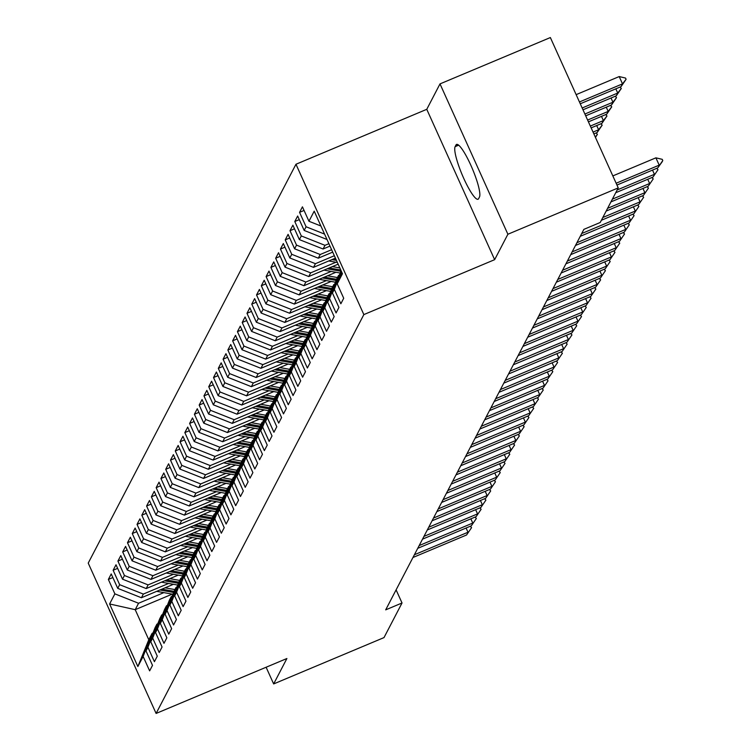 <?xml version="1.0" encoding="UTF-8"?>
<svg xmlns="http://www.w3.org/2000/svg" width="751" height="751" viewBox="0 0 751 751"><rect width="100%" height="100%" fill="white"/><g stroke="black" fill="none" stroke-linecap="round" stroke-linejoin="round"><path stroke-width="1.13" d="M295.969 164.253L88.224 563.109L156.105 713.45L363.85 314.594L295.969 164.253L426.765 109.317L494.646 259.668L507.892 234.246L440.002 83.896L426.765 109.317M440.002 83.896L550.361 37.55L618.242 187.891L507.892 234.246M172.242 594.125L135.208 609.681L109.608 603.964L137.865 666.541L143.122 656.44L149.637 670.868L152.509 665.358L145.994 650.939L147.909 647.268L154.415 661.687L157.288 656.186L150.773 641.758L152.688 638.087L159.203 652.516L162.066 647.005L155.551 632.577L157.466 628.906L163.981 643.335L166.844 637.824L160.339 623.405L162.244 619.735L168.759 634.154L171.632 628.653L165.117 614.224L167.022 610.554L173.537 624.982L176.41 619.472L169.895 605.053L171.81 601.373L178.316 615.801L181.188 610.3L174.673 595.872L176.588 592.201L183.103 606.62L185.966 601.119L179.451 586.691L181.366 583.02L187.881 597.449L190.745 591.938L184.239 577.519L186.145 573.848L192.66 588.268L195.532 582.767L189.017 568.338L190.923 564.668L197.438 579.096L200.31 573.586L193.796 559.157L195.711 555.487L202.226 569.915L205.089 564.405L198.574 549.985L200.489 546.315L207.004 560.734L209.867 555.233L203.352 540.804L205.267 537.134L211.782 551.563L214.645 546.052L208.14 531.633L210.045 527.953L216.56 542.382L219.433 536.881L212.918 522.452L214.833 518.781L221.338 533.201L224.211 527.7L217.696 513.271L219.611 509.6L226.126 524.029L228.989 518.519L222.474 504.099L224.389 500.429L230.904 514.848L233.768 509.347L227.262 494.918L229.168 491.248L235.683 505.676L238.555 500.166L232.04 485.737L233.946 482.067L240.461 496.495L243.333 490.985L236.818 476.566L238.734 472.895L245.239 487.315L248.112 481.813L241.597 467.385L243.512 463.714L250.027 478.143L252.89 472.632L246.375 458.213L248.29 454.533L254.805 468.962L257.668 463.461L251.163 449.032L253.068 445.362L259.583 459.781L262.456 454.28L255.941 439.851L257.856 436.181L264.361 450.609L267.234 445.099L260.719 430.68L262.634 427.009L269.149 441.428L272.012 435.927L265.497 421.499L267.412 417.828L273.927 432.257L276.79 426.746L270.276 412.318L272.191 408.647L278.705 423.076L281.578 417.565L275.063 403.146L276.969 399.476L283.484 413.895L286.356 408.394L279.841 393.965L281.756 390.295L288.262 404.723L291.135 399.213L284.62 384.794L286.535 381.114L293.05 395.542L295.913 390.041L289.398 375.613L291.313 371.942L297.828 386.361L300.691 380.86L294.185 366.432L296.091 362.761L302.606 377.19L305.479 371.679L298.964 357.26L300.869 353.59L307.384 368.009L310.257 362.508L303.742 348.079L305.657 344.409L312.163 358.837L315.035 353.327L308.52 338.898L310.435 335.228L316.95 349.656L319.813 344.146L313.298 329.727L315.213 326.056L321.728 340.475L324.592 334.974L318.086 320.546L319.992 316.875L326.507 331.304L329.379 325.793L322.864 311.374L324.779 307.694L331.285 322.123L334.157 316.622L327.643 302.193L329.558 298.522L336.072 312.942L338.936 307.441L332.421 293.012L334.336 289.342L340.851 303.77L343.714 298.26L337.208 283.84L342.465 273.74L314.209 211.162L308.952 221.263L302.437 206.835L299.565 212.345L306.079 226.764L304.174 230.435L297.659 216.016L294.786 221.517L301.301 235.945L299.386 239.616L292.881 225.187L290.008 230.698L296.523 245.126L294.608 248.797L288.093 234.368L285.23 239.879L291.745 254.298L289.83 257.969L283.315 243.549L280.452 249.05L286.957 263.479L285.051 267.149L278.537 252.721L275.664 258.231L282.179 272.651L280.264 276.33L273.758 261.902L270.886 267.403L277.401 281.832L275.486 285.502L268.971 271.083L266.107 276.584L272.622 291.012L270.707 294.683L264.192 280.254L261.329 285.765L267.835 300.184L265.929 303.855L259.414 289.435L256.542 294.936L263.057 309.365L261.151 313.036L254.636 298.607L251.763 304.117L258.278 318.546L256.363 322.217L249.858 307.788L246.985 313.298L253.5 327.718L251.585 331.388L245.07 316.969L242.207 322.47L248.722 336.899L246.807 340.569L240.292 326.141L237.429 331.651L243.934 346.07L242.029 349.75L235.514 335.321L232.641 340.823L239.156 355.251L237.25 358.922L230.735 344.502L227.863 350.004L234.378 364.432L232.463 368.103L225.948 353.674L223.085 359.185L229.599 373.604L227.684 377.274L221.169 362.855L218.306 368.356L224.821 382.785L222.906 386.455L216.391 372.027L213.528 377.537L220.034 391.966L218.128 395.636L211.613 381.208L208.74 386.718L215.255 401.137L213.34 404.808L206.835 390.389L203.962 395.89L210.477 410.318L208.562 413.989L202.047 399.56L199.184 405.071L205.699 419.49L203.784 423.17L197.269 408.741L194.406 414.242L200.911 428.671L199.006 432.341L192.491 417.922L189.618 423.423L196.133 437.852L194.227 441.522L187.712 427.094L184.84 432.604L191.355 447.023L189.44 450.694L182.934 436.275L180.062 441.776L186.577 456.204L184.662 459.875L178.147 445.446L175.283 450.957L181.798 465.385L179.883 469.056L173.368 454.627L170.505 460.138L177.011 474.557L175.105 478.227L168.59 463.808L165.718 469.309L172.232 483.738L170.317 487.408L163.812 472.98L160.939 478.49L167.454 492.909L165.539 496.589L159.024 482.161L156.161 487.662L162.676 502.09L160.761 505.761L154.246 491.342L151.383 496.843L157.898 511.271L155.983 514.942L149.468 500.513L146.595 506.024L153.11 520.443L151.204 524.114L144.69 509.694L141.817 515.195L148.332 529.624L146.417 533.294L139.911 518.866L137.039 524.376L143.554 538.805L141.639 542.475L135.124 528.047L132.26 533.557L138.775 547.977L136.86 551.647L130.345 537.228L127.482 542.729L133.988 557.158L132.082 560.828L125.567 546.399L122.695 551.91L129.21 566.329L127.304 570.009L120.789 555.58L117.916 561.081L124.431 575.51L122.516 579.181L116.011 564.761L113.138 570.262L119.653 584.691L117.738 588.362L111.223 573.933L108.36 579.443L112.857 577.547M109.608 603.964L114.875 593.863L108.36 579.443M618.242 187.891L600.218 222.493L583.874 229.365L385.685 609.859L402.029 602.987L396.096 589.854M173.434 584.306L141.423 597.749L143.338 594.079L168.646 583.443M117.738 588.362L141.423 597.749M119.653 584.691L143.338 594.079M137.865 666.541L148.792 639.749L152.134 633.318L152.997 632.962M143.122 656.44L152.134 633.318M178.212 575.125L146.21 588.568L148.116 584.898L173.434 574.271M122.516 579.181L146.21 588.568M124.431 575.51L148.116 584.898M145.994 650.939L155.006 627.817L156.912 624.147L157.776 623.781M147.909 647.268L156.912 624.147M183 565.944L150.989 579.387L152.904 575.717L178.212 565.09M127.304 570.009L150.989 579.387M129.21 566.329L152.904 575.717M150.773 641.758L159.785 618.636L161.7 614.966L162.563 614.6M152.688 638.087L161.7 614.966M187.778 556.773L155.767 570.216L157.682 566.545L182.991 555.909M132.082 560.828L155.767 570.216M133.988 557.158L157.682 566.545M155.551 632.577L164.563 609.465L166.478 605.785L167.342 605.428M157.466 628.906L166.478 605.785M192.556 547.592L160.545 561.035L162.46 557.364L187.769 546.737M136.86 551.647L160.545 561.035M138.775 547.977L162.46 557.364M160.339 623.405L169.341 600.284L171.256 596.613L172.12 596.247M162.244 619.735L171.256 596.613M197.335 538.42L165.333 551.863L167.238 548.192L192.547 537.556M141.639 542.475L165.333 551.863M143.554 538.805L167.238 548.192M165.117 614.224L174.129 591.103L176.034 587.432L176.898 587.075M167.022 610.554L176.034 587.432M202.113 529.239L170.111 542.682L172.017 539.011L197.335 528.375M146.417 533.294L170.111 542.682M148.332 529.624L172.017 539.011M169.895 605.053L178.907 581.931L180.813 578.261L181.676 577.894M171.81 601.373L180.813 578.261M206.9 520.058L174.889 533.501L176.804 529.83L202.113 519.204M151.204 524.114L174.889 533.501M153.11 520.443L176.804 529.83M174.673 595.872L183.685 572.75L185.6 569.08L186.464 568.714M176.588 592.201L185.6 569.08M211.679 510.887L179.667 524.329L181.582 520.659L206.891 510.023M155.983 514.942L179.667 524.329M157.898 511.271L181.582 520.659M179.451 586.691L188.463 563.569L190.379 559.899L191.242 559.542M181.366 583.02L190.379 559.899M216.457 501.706L184.446 515.148L186.361 511.478L211.669 500.851M160.761 505.761L184.446 515.148M162.676 502.09L186.361 511.478M184.239 577.519L193.242 554.398L195.157 550.727L196.02 550.361M186.145 573.848L195.157 550.727M221.235 492.525L189.233 505.967L191.139 502.297L216.457 491.67M165.539 496.589L189.233 505.967M167.454 492.909L191.139 502.297M189.017 568.338L198.029 545.217L199.935 541.546L200.799 541.18M190.923 564.668L199.935 541.546M226.013 483.353L194.011 496.796L195.917 493.125L221.235 482.489M170.317 487.408L194.011 496.796M172.232 483.738L195.917 493.125M193.796 559.157L202.808 536.045L204.723 532.365L205.586 532.008M195.711 555.487L204.723 532.365M230.801 474.172L198.79 487.615L200.705 483.944L226.013 473.318M175.105 478.227L198.79 487.615M177.011 474.557L200.705 483.944M198.574 549.985L207.586 526.864L209.501 523.194L210.364 522.827M200.489 546.315L209.501 523.194M235.579 465L203.568 478.443L205.483 474.773L230.792 464.137M179.883 469.056L203.568 478.443M181.798 465.385L205.483 474.773M203.352 540.804L212.364 517.683L214.279 514.013L215.143 513.656M205.267 537.134L214.279 514.013M240.358 455.819L208.346 469.262L210.261 465.592L235.57 454.956M184.662 459.875L208.346 469.262M186.577 456.204L210.261 465.592M208.14 531.633L217.142 508.511L219.057 504.841L219.921 504.475M210.045 527.953L219.057 504.841M245.136 446.638L213.134 460.081L215.039 456.411L240.358 445.784M189.44 450.694L213.134 460.081M191.355 447.023L215.039 456.411M212.918 522.452L221.93 499.331L223.836 495.66L224.699 495.294M214.833 518.781L223.836 495.66M249.923 437.467L217.912 450.91L219.827 447.239L245.136 436.603M194.227 441.522L217.912 450.91M196.133 437.852L219.827 447.239M217.696 513.271L226.708 490.15L228.623 486.479L229.487 486.122M219.611 509.6L228.623 486.479M254.702 428.286L222.69 441.729L224.605 438.058L249.914 427.432M199.006 432.341L222.69 441.729M200.911 428.671L224.605 438.058M222.474 504.099L231.486 480.978L233.401 477.307L234.265 476.941M224.389 500.429L233.401 477.307M259.48 419.105L227.469 432.548L229.384 428.877L254.692 418.251M203.784 423.17L227.469 432.548M205.699 419.49L229.384 428.877M227.262 494.918L236.265 471.797L238.18 468.126L239.043 467.76M229.168 491.248L238.18 468.126M264.258 409.933L232.256 423.376L234.162 419.706L259.48 409.07M208.562 413.989L232.256 423.376M210.477 410.318L234.162 419.706M232.04 485.737L241.052 462.625L242.958 458.945L243.822 458.589M233.946 482.067L242.958 458.945M269.036 400.752L237.034 414.195L238.94 410.525L264.258 399.898M213.34 404.808L237.034 414.195M215.255 401.137L238.94 410.525M236.818 476.566L245.83 453.444L247.736 449.774L248.6 449.408M238.734 472.895L247.736 449.774M273.824 391.581L241.813 405.024L243.728 401.353L269.036 390.717M218.128 395.636L241.813 405.024M220.034 391.966L243.728 401.353M241.597 467.385L250.609 444.263L252.524 440.593L253.387 440.236M243.512 463.714L252.524 440.593M278.602 382.4L246.591 395.843L248.506 392.172L273.815 381.536M222.906 386.455L246.591 395.843M224.821 382.785L248.506 392.172M246.375 458.213L255.387 435.092L257.302 431.421L258.166 431.055M248.29 454.533L257.302 431.421M283.38 373.219L251.369 386.662L253.284 382.991L278.593 372.365M227.684 377.274L251.369 386.662M229.599 373.604L253.284 382.991M251.163 449.032L260.165 425.911L262.08 422.24L262.944 421.874M253.068 445.362L262.08 422.24M288.159 364.047L256.157 377.49L258.062 373.82L283.38 363.184M232.463 368.103L256.157 377.49M234.378 364.432L258.062 373.82M255.941 439.851L264.953 416.73L266.858 413.059L267.722 412.703M257.856 436.181L266.858 413.059M292.946 354.866L260.935 368.309L262.85 364.639L288.159 354.012M237.25 358.922L260.935 368.309M239.156 355.251L262.85 364.639M260.719 430.68L269.731 407.558L271.646 403.888L272.51 403.522M262.634 427.009L271.646 403.888M297.725 345.685L265.713 359.128L267.628 355.458L292.937 344.831M242.029 349.75L265.713 359.128M243.934 346.07L267.628 355.458M265.497 421.499L274.509 398.377L276.424 394.707L277.288 394.341M267.412 417.828L276.424 394.707M302.503 336.514L270.491 349.957L272.406 346.286L297.715 335.65M246.807 340.569L270.491 349.957M248.722 336.899L272.406 346.286M270.276 412.318L279.288 389.206L281.203 385.535L282.066 385.169M272.191 408.647L281.203 385.535M307.281 327.333L275.27 340.776L277.185 337.105L302.493 326.478M251.585 331.388L275.27 340.776M253.5 327.718L277.185 337.105M275.063 403.146L284.075 380.025L285.981 376.354L286.844 375.988M276.969 399.476L285.981 376.354M312.059 318.161L280.057 331.604L281.963 327.934L307.281 317.298M256.363 322.217L280.057 331.604M258.278 318.546L281.963 327.934M279.841 393.965L288.853 370.844L290.759 367.173L291.623 366.817M281.756 390.295L290.759 367.173M316.847 308.98L284.836 322.423L286.751 318.753L312.059 308.117M261.151 313.036L284.836 322.423M263.057 309.365L286.751 318.753M284.62 384.794L293.632 361.672L295.547 358.002L296.41 357.636M286.535 381.114L295.547 358.002M321.625 299.799L289.614 313.242L291.529 309.572L316.838 298.945M265.929 303.855L289.614 313.242M267.835 300.184L291.529 309.572M289.398 375.613L298.41 352.491L300.325 348.821L301.189 348.455M291.313 371.942L300.325 348.821M326.403 290.628L294.392 304.071L296.307 300.4L321.616 289.764M270.707 294.683L294.392 304.071M272.622 291.012L296.307 300.4M294.185 366.432L303.188 343.31L305.103 339.64L305.967 339.283M296.091 362.761L305.103 339.64M331.182 281.447L299.18 294.89L301.085 291.219L326.403 280.592M275.486 285.502L299.18 294.89M277.401 281.832L301.085 291.219M298.964 357.26L307.976 334.139L309.881 330.468L310.745 330.102M300.869 353.59L309.881 330.468M335.96 272.266L303.958 285.709L305.864 282.038L331.182 271.411M280.264 276.33L303.958 285.709M282.179 272.651L305.864 282.038M303.742 348.079L312.754 324.958L314.669 321.287L315.523 320.921M305.657 344.409L314.669 321.287M338.147 264.183L308.736 276.537L310.651 272.866L335.96 262.23M285.051 267.149L308.736 276.537M286.957 263.479L310.651 272.866M308.52 338.898L317.532 315.786L319.447 312.116L320.311 311.749M310.435 335.228L319.447 312.116M335.425 258.156L313.514 267.356L315.429 263.685L334.336 255.744M289.83 257.969L313.514 267.356M291.745 254.298L315.429 263.685M313.298 329.727L322.31 306.605L324.225 302.935L325.089 302.569M315.213 326.056L324.225 302.935M332.702 252.129L318.293 258.184L320.208 254.514L331.613 249.717M294.608 248.797L318.293 258.184M296.523 245.126L320.208 254.514M318.086 320.546L327.089 297.424L329.004 293.754L329.867 293.397M319.992 316.875L329.004 293.754M329.98 246.103L323.08 249.003L324.986 245.333L328.891 243.69M299.386 239.616L323.08 249.003M301.301 235.945L324.986 245.333M322.864 311.374L331.876 288.253L333.782 284.582L334.646 284.216M324.779 307.694L333.782 284.582M304.174 230.435L326.995 239.485M306.079 226.764L324.554 234.087M327.643 302.193L336.655 279.072L338.57 275.401L339.433 275.035M329.558 298.522L338.57 275.401M308.952 221.263L320.902 225.995M332.421 293.012L341.104 270.735M334.336 289.342L341.367 271.308M266.117 667.245L273.655 683.936L384.005 637.59L402.029 602.987M494.646 259.668L363.85 314.594M273.655 683.936L286.891 658.514L156.105 713.45M163.868 592.623L138.559 603.25L135.208 609.681L148.792 639.749M114.875 593.863L138.559 603.25M337.208 283.84L341.752 272.172M479.476 197.006A28.838 5.154 -112.8 0 0 471.647 167.06A28.838 5.154 -112.8 0 0 456.561 144.417A28.838 5.154 -112.8 0 0 455.988 144.999L455.125 146.652A28.838 5.154 -112.8 0 0 462.954 176.598A28.838 5.154 -112.8 0 0 478.04 199.24A28.838 5.154 -112.8 0 0 478.612 198.658L479.476 197.006M299.565 212.345L304.071 210.449M294.786 221.517L299.292 219.63M290.008 230.698L294.505 228.811M285.23 239.879L289.726 237.983M280.452 249.05L284.948 247.163M275.664 258.231L280.17 256.335M270.886 267.403L275.392 265.516M266.107 276.584L270.604 274.697M261.329 285.765L265.826 283.869M256.542 294.936L261.048 293.05M251.763 304.117L256.269 302.231M246.985 313.298L251.482 311.402M242.207 322.47L246.703 320.583M237.429 331.651L241.925 329.755M232.641 340.823L237.147 338.936M227.863 350.004L232.369 348.117M223.085 359.185L227.581 357.288M218.306 368.356L222.803 366.469M213.528 377.537L218.025 375.65M208.74 386.718L213.246 384.822M203.962 395.89L208.468 394.003M199.184 405.071L203.681 403.174M194.406 414.242L198.902 412.355M189.618 423.423L194.124 421.536M184.84 432.604L189.346 430.708M180.062 441.776L184.558 439.889M175.283 450.957L179.78 449.07M170.505 460.138L175.002 458.241M165.718 469.309L170.224 467.422M160.939 478.49L165.445 476.594M156.161 487.662L160.658 485.775M151.383 496.843L155.879 494.956M146.595 506.024L151.101 504.128M141.817 515.195L146.323 513.308M137.039 524.376L141.545 522.489M132.26 533.557L136.757 531.661M127.482 542.729L131.979 540.842M122.695 551.91L127.201 550.014M117.916 561.081L122.422 559.195M113.138 570.262L117.635 568.376M616.139 183.235L659.2 165.145L655.895 157.832L662.232 159.334L662.776 160.554L662.063 161.925L657.763 167.895L616.956 185.037M612.835 175.912L655.895 157.832M657.763 167.895L662.776 160.554M580.26 103.769L621.077 86.628L622.504 83.877L579.443 101.967M619.209 76.564L625.536 78.066L626.09 79.287L622.504 83.877L619.209 76.564L576.139 94.645M626.09 79.287L621.077 86.628M656.721 168.337L657.998 169.726L652.985 177.076L615.726 192.725M617.162 189.965L654.421 174.316L652.516 170.101M652.985 177.076L657.998 169.726M651.934 177.518L653.22 178.907L648.207 186.248L610.948 201.897M612.384 199.146L649.643 183.497L647.737 179.282M648.207 186.248L653.22 178.907M582.983 109.796L616.289 95.809L617.726 93.049L582.166 107.994M620.026 87.069L621.302 88.458L617.726 93.049L615.82 88.834M621.302 88.458L616.289 95.809M585.705 115.823L611.511 104.98L612.947 102.23L584.888 114.021M615.247 96.25L616.524 97.639L612.947 102.23L611.042 98.015M616.524 97.639L611.511 104.98M647.155 186.689L648.442 188.088L643.429 195.429L606.17 211.078M607.606 208.327L644.856 192.678L642.959 188.454M643.429 195.429L648.442 188.088M642.377 195.87L643.654 197.26L638.641 204.61L601.391 220.259M602.818 217.499L640.077 201.85L638.172 197.635M638.641 204.61L643.654 197.26M588.427 121.85L606.733 114.161L608.169 111.411L587.611 120.047M610.46 105.422L611.746 106.82L608.169 111.411L606.264 107.186M611.746 106.82L606.733 114.161M328.778 260.944L337.377 262.493M331.961 259.611L336.448 260.419M335.857 259.104L333.97 258.766M591.14 127.877L601.955 123.342L603.382 120.582L590.324 126.074M605.682 114.603L606.968 115.992L603.382 120.582L601.485 116.367M606.968 115.992L601.955 123.342M637.599 205.051L638.876 206.441L633.863 213.782L580.26 236.302M581.696 233.542L635.299 211.031L633.393 206.816M633.863 213.782L638.876 206.441M324 270.125L340.212 273.035M332.374 266.605L339.846 267.947M327.183 268.792L340.907 271.252M340.785 270.022L329.191 267.947M593.863 133.903L597.167 132.514L598.603 129.763L593.046 132.101M600.903 123.784L602.18 125.173L598.603 129.763L596.698 125.548M602.18 125.173L597.167 132.514M632.821 214.223L634.097 215.621L629.085 222.963L575.482 245.474M576.909 242.723L630.521 220.212L628.615 215.988M629.085 222.963L634.097 215.621M319.222 279.297L335.434 282.207M327.596 275.786L337.443 277.551M322.404 277.964L336.129 280.423M336.561 279.297L324.413 277.119M596.125 132.955L597.402 134.354L595.459 137.433M595.29 137.058L597.402 134.354M628.033 223.404L629.319 224.793L624.306 232.134L570.694 254.655M572.131 251.904L625.743 229.384L623.837 225.169M624.306 232.134L629.319 224.793M623.255 232.575L624.541 233.974L619.528 241.315L565.916 263.826M567.352 261.076L620.955 238.565L619.049 234.34M619.528 241.315L624.541 233.974M618.477 241.756L619.753 243.146L614.74 250.496L561.138 273.007M562.574 270.257L616.177 247.736L614.271 243.521M614.74 250.496L619.753 243.146M613.698 250.937L614.975 252.327L609.962 259.668L556.36 282.188M557.796 279.428L611.398 256.917L609.493 252.702M609.962 259.668L614.975 252.327M608.911 260.109L610.197 261.508L605.184 268.849L551.581 291.36M553.008 288.609L606.62 266.098L604.715 261.874M605.184 268.849L610.197 261.508M604.133 269.29L605.419 270.679L600.406 278.03L546.794 300.541M548.23 297.79L601.842 275.27L599.936 271.055M600.406 278.03L605.419 270.679M599.354 278.471L600.64 279.86L595.627 287.201L542.015 309.722M543.452 306.962L597.054 284.451L595.149 280.236M595.627 287.201L600.64 279.86M594.576 287.642L595.853 289.041L590.84 296.382L537.237 318.893M538.674 316.143L592.276 293.632L590.37 289.407M590.84 296.382L595.853 289.041M589.798 296.823L591.075 298.213L586.062 305.554L532.459 328.074M533.886 325.324L587.498 302.803L585.592 298.588M586.062 305.554L591.075 298.213M314.444 288.478L330.647 291.388M322.817 284.967L332.665 286.732M317.626 287.145L331.341 289.604M331.782 288.478L319.635 286.3M309.665 297.659L325.868 300.56M318.03 294.139L327.887 295.903M312.838 296.316L326.563 298.785M327.004 297.659L314.847 295.472M304.878 306.83L321.09 309.741M313.251 303.32L323.108 305.084M308.06 305.497L321.785 307.957M322.226 306.83L310.069 304.653M300.1 316.011L316.312 318.922M308.473 312.491L318.321 314.265M303.282 314.678L317.006 317.138M317.448 316.011L305.291 313.834M295.321 325.192L311.534 328.093M303.695 321.672L313.543 323.437M298.504 323.85L312.228 326.31M312.66 325.192L300.513 323.005M290.543 334.364L306.746 337.274M298.907 330.853L308.764 332.618M293.725 333.031L307.441 335.49M307.882 334.364L295.734 332.186M285.765 343.545L301.968 346.455M294.129 340.025L303.986 341.799M288.938 342.203L302.662 344.671M303.104 343.545L290.947 341.367M280.977 352.717L297.189 355.627M289.351 349.206L299.198 350.97M284.16 351.384L297.884 353.843M298.325 352.717L286.169 350.539M276.199 361.898L292.411 364.808M284.573 358.387L294.42 360.151M279.381 360.564L293.106 363.024M293.538 361.898L281.39 359.72M585.01 305.995L586.296 307.394L581.283 314.735L527.671 337.246M529.108 334.495L582.72 311.984L580.814 307.76M581.283 314.735L586.296 307.394M271.421 371.078L287.633 373.979M279.794 367.558L289.642 369.323M274.603 369.736L288.318 372.205M288.76 371.078L276.612 368.891M580.232 315.176L581.518 316.565L576.505 323.916L522.893 346.427M524.329 343.676L577.932 321.156L576.036 316.941M576.505 323.916L581.518 316.565M266.643 380.25L282.845 383.16M275.007 376.739L284.864 378.504M269.816 378.917L283.54 381.377M283.981 380.25L271.834 378.072M575.454 324.357L576.73 325.746L571.718 333.087L518.115 355.608M519.551 352.848L573.154 330.337L571.248 326.122M571.718 333.087L576.73 325.746M261.855 389.431L278.067 392.341M270.229 385.911L280.085 387.685M265.037 388.098L278.762 390.558M279.203 389.431L267.046 387.253M570.676 333.528L571.952 334.927L566.939 342.268L513.337 364.779M514.773 362.029L568.376 339.518L566.47 335.293M566.939 342.268L571.952 334.927M257.077 398.612L273.289 401.513M265.45 395.092L275.298 396.857M260.259 397.27L273.984 399.729M274.425 398.612L262.268 396.425M565.888 342.709L567.174 344.099L562.161 351.449L508.558 373.96M509.985 371.21L563.597 348.689L561.692 344.474M562.161 351.449L567.174 344.099M252.298 407.784L268.511 410.694M260.672 404.273L270.52 406.038M255.481 406.451L269.205 408.91M269.637 407.784L257.49 405.606M561.11 351.89L562.396 353.28L557.383 360.621L503.771 383.141M505.207 380.381L558.819 357.87L556.913 353.655M557.383 360.621L562.396 353.28M247.52 416.965L263.723 419.875M255.884 413.444L265.741 415.219M250.703 415.622L264.418 418.091M264.859 416.965L252.711 414.787M556.331 361.062L557.617 362.461L552.605 369.802L498.993 392.313M500.429 389.562L554.031 367.051L552.126 362.827M552.605 369.802L557.617 362.461M242.742 426.136L258.945 429.046M251.106 422.625L260.963 424.39M245.915 424.803L259.639 427.263M260.081 426.136L247.924 423.958M551.553 370.243L552.83 371.632L547.817 378.973L494.214 401.494M495.651 398.743L549.253 376.223L547.348 372.008M547.817 378.973L552.83 371.632M237.954 435.317L254.167 438.227M246.328 431.806L256.185 433.571M241.137 433.984L254.861 436.444M255.302 435.317L243.146 433.139M546.775 379.415L548.052 380.813L543.039 388.154L489.436 410.666M490.863 407.915L544.475 385.404L542.569 381.179M543.039 388.154L548.052 380.813M233.176 444.498L249.388 447.399M241.55 440.978L251.397 442.743M236.358 443.156L250.083 445.625M250.515 444.498L238.367 442.311M541.987 388.596L543.273 389.985L538.26 397.335L484.648 419.847M486.085 417.096L539.697 394.575L537.791 390.36M538.26 397.335L543.273 389.985M228.398 453.67L244.61 456.58M236.772 450.159L246.619 451.924M231.58 452.337L245.305 454.796M245.737 453.67L233.589 451.492M537.209 397.777L538.495 399.166L533.482 406.507L479.87 429.028M481.307 426.268L534.909 403.756L533.013 399.541M533.482 406.507L538.495 399.166M223.62 462.851L239.822 465.761M231.984 459.33L241.841 461.105M226.802 461.518L240.517 463.977M240.958 462.851L228.811 460.673M532.431 406.948L533.717 408.347L528.704 415.688L475.092 438.199M476.528 435.449L530.131 412.937L528.225 408.713M528.704 415.688L533.717 408.347M218.832 472.032L235.044 474.932M227.206 468.511L237.063 470.276M222.014 470.689L235.739 473.149M236.18 472.032L224.023 469.844M527.653 416.129L528.929 417.518L523.916 424.869L470.314 447.38M471.75 444.63L525.353 422.109L523.447 417.894M523.916 424.869L528.929 417.518M214.054 481.203L230.266 484.113M222.427 477.692L232.275 479.457M217.236 479.87L230.961 482.33M231.402 481.203L219.245 479.025M522.874 425.31L524.151 426.699L519.138 434.04L465.536 456.561M466.962 453.801L520.574 431.29L518.669 427.075M519.138 434.04L524.151 426.699M209.276 490.384L225.488 493.294M217.649 486.864L227.497 488.638M212.458 489.042L226.182 491.511M226.614 490.384L214.467 488.206M518.087 434.482L519.373 435.88L514.36 443.221L460.748 465.733M462.184 462.982L515.796 440.471L513.891 436.247M514.36 443.221L519.373 435.88M204.497 499.556L220.7 502.466M212.871 496.045L222.718 497.81M207.68 498.223L221.395 500.682M221.836 499.556L209.689 497.378M513.308 443.663L514.595 445.052L509.582 452.393L455.97 474.914M457.406 472.163L511.009 449.642L509.103 445.427M509.582 452.393L514.595 445.052M199.719 508.737L215.922 511.647M208.083 505.226L217.94 506.991M202.892 507.404L216.617 509.863M217.058 508.737L204.901 506.559M508.53 452.834L509.807 454.233L504.794 461.574L451.191 484.085M452.628 481.335L506.23 458.823L504.325 454.599M504.794 461.574L509.807 454.233M194.931 517.918L211.144 520.818M203.305 514.397L213.162 516.162M198.114 516.575L211.838 519.044M212.28 517.918L200.123 515.73M503.752 462.015L505.029 463.405L500.016 470.755L446.413 493.266M447.849 490.516L501.452 467.995L499.546 463.78M500.016 470.755L505.029 463.405M190.153 527.089L206.365 529.999M198.527 523.578L208.374 525.343M193.336 525.756L207.06 528.216M207.501 527.089L195.344 524.911M498.964 471.196L500.25 472.586L495.238 479.927L441.635 502.447M443.062 499.687L496.674 477.176L494.768 472.961M495.238 479.927L500.25 472.586M185.375 536.27L201.587 539.18M193.749 532.75L203.596 534.524M188.557 534.937L202.282 537.397M202.714 536.27L190.566 534.092M494.186 480.368L495.472 481.767L490.459 489.108L436.847 511.619M438.284 508.868L491.896 486.357L489.99 482.133M490.459 489.108L495.472 481.767M180.597 545.451L196.8 548.352M188.961 541.931L198.818 543.696M183.779 544.109L197.494 546.568M197.935 545.451L185.788 543.264M489.408 489.549L490.694 490.938L485.681 498.288L432.069 520.8M433.505 518.049L487.108 495.529L485.202 491.314M485.681 498.288L490.694 490.938M175.818 554.623L192.021 557.533M184.183 551.112L194.04 552.877M178.991 553.29L192.716 555.749M193.157 554.623L181 552.445M484.63 498.73L485.906 500.119L480.893 507.46L427.291 529.981M428.727 527.221L482.33 504.71L480.424 500.495M480.893 507.46L485.906 500.119M171.031 563.804L187.243 566.714M179.405 560.284L189.252 562.058M174.213 562.461L187.938 564.93M188.379 563.804L176.222 561.626M479.851 507.901L481.128 509.3L476.115 516.641L422.513 539.152M423.94 536.402L477.552 513.891L475.646 509.666M476.115 516.641L481.128 509.3M166.253 572.975L182.465 575.886M174.626 569.465L184.474 571.229M169.435 571.642L183.16 574.102M183.591 572.975L171.444 570.798M475.064 517.082L476.35 518.472L471.337 525.813L417.725 548.333M419.161 545.583L472.773 523.062L470.868 518.847M471.337 525.813L476.35 518.472M161.474 582.156L177.687 585.067M169.848 578.645L179.696 580.41M164.657 580.823L178.381 583.283M178.813 582.156L166.666 579.979M470.286 526.254L471.572 527.653L466.559 534.994L412.947 557.505M414.383 554.754L467.986 532.243L466.089 528.019M466.559 534.994L471.572 527.653M156.696 591.337L172.899 594.238M165.06 587.817L174.917 589.582M159.879 589.995L173.594 592.464M174.035 591.337L161.887 589.15M457.387 144.408L455.988 144.999M458.664 145.168L455.125 146.652"/></g></svg>
